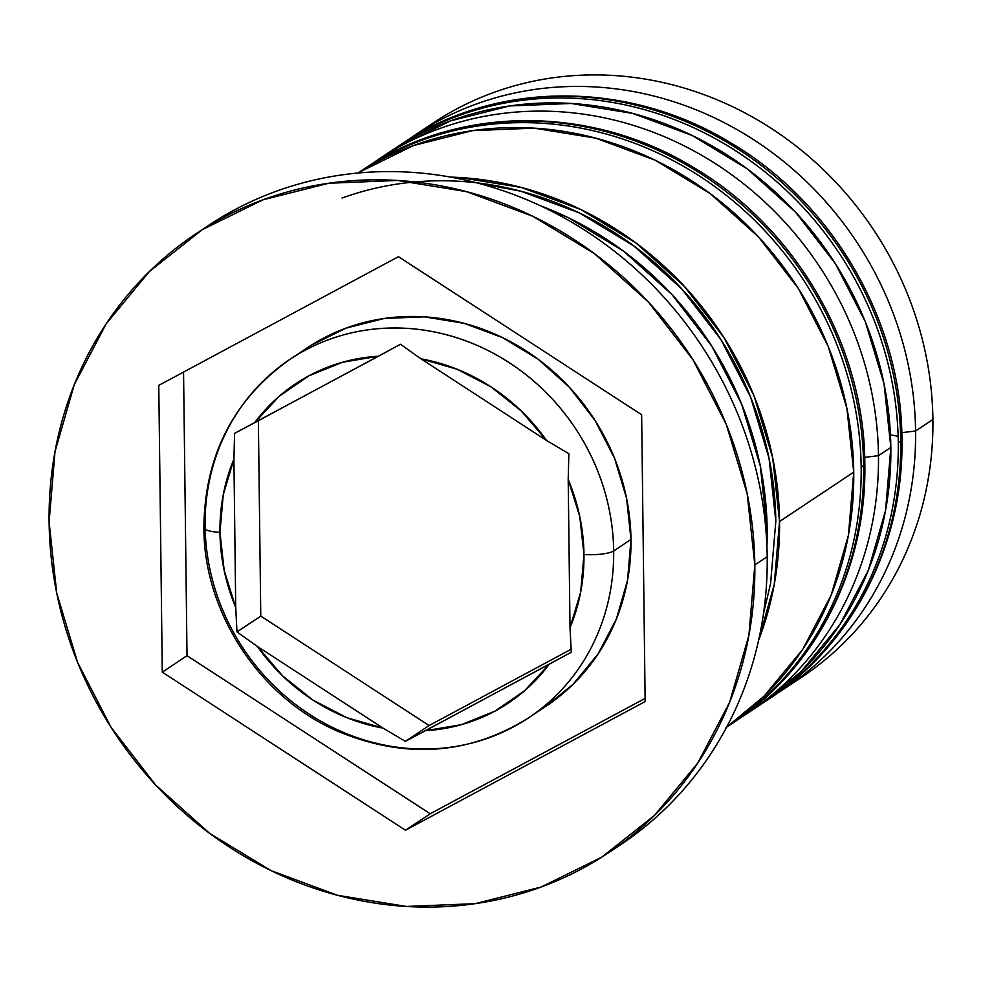 <?xml version="1.0" encoding="UTF-8"?>
<svg xmlns="http://www.w3.org/2000/svg" width="982" height="982" viewBox="0 0 982 982"><rect width="100%" height="100%" fill="white"/><g stroke="black" fill="none" stroke-linecap="round" stroke-linejoin="round"><path stroke-width="1.47" d="M431.479 126.776A332.788 307.894 56.4 0 1 900.74 440.869A23.494 5.119 -0.7 0 0 901.942 439.15A23.494 5.119 179.3 0 1 900.74 440.869A332.788 307.894 -123.6 0 0 727.281 142.451A332.788 307.894 -123.6 0 0 400.681 144.6C495.002 80.303 627.928 79.8 730.682 142.82C833.301 202.992 901.66 321.801 901.942 439.236C904.017 543.451 853.051 644.02 769.36 698.73A332.788 307.894 -123.6 0 0 900.74 440.869L898.272 442.526A332.788 307.894 -123.6 0 0 428.999 128.421M400.681 144.6L398.213 146.244A332.788 307.894 56.4 0 1 724.814 144.096A332.788 307.894 56.4 0 1 898.272 442.526L900.74 440.869A332.788 307.894 56.4 0 1 825.236 649.998M749.156 711.263A332.788 307.894 -123.6 0 0 898.272 442.526A332.788 307.894 56.4 0 1 766.893 700.375L769.36 698.73M890.465 434.989A23.494 5.119 179.3 0 1 898.137 436.499M394.371 151.461A332.788 307.894 56.4 0 1 863.632 465.566A23.494 5.119 -0.7 0 0 864.835 463.835A23.494 5.119 179.3 0 1 863.632 465.566A332.788 307.894 -123.6 0 0 690.174 167.136A332.788 307.894 -123.6 0 0 363.573 169.285C457.894 104.988 590.82 104.485 693.574 167.505C796.193 227.677 864.565 346.486 864.835 463.921C866.91 568.148 815.944 668.705 732.253 723.415A332.788 307.894 -123.6 0 0 863.632 465.566L861.165 467.211A332.788 307.894 -123.6 0 0 391.904 153.106M363.573 169.285L357.988 173.028A332.788 307.894 56.4 0 1 361.106 170.929A332.788 307.894 56.4 0 1 687.707 168.781A332.788 307.894 56.4 0 1 861.165 467.211L863.632 465.566A332.788 307.894 56.4 0 1 788.129 674.695M726.054 727.502A332.788 307.894 -123.6 0 0 861.165 467.211A332.788 307.894 56.4 0 1 729.786 725.06L732.253 723.415M508.737 729.331A215.328 199.223 -123.6 0 0 613.676 550.951L630.984 539.425L613.676 550.951A215.328 199.223 56.4 0 1 528.66 717.793A215.328 199.223 56.4 0 1 317.333 719.192A215.328 199.223 56.4 0 1 205.091 526.094A215.328 199.223 56.4 0 1 290.107 359.24A215.328 199.223 56.4 0 1 501.434 357.853A215.328 199.223 56.4 0 1 613.676 550.951A23.494 5.119 179.3 0 1 583.971 554.535A191.846 177.496 56.4 0 1 570.014 627.719L571.291 652.257L549.282 664.2A191.846 177.496 56.4 0 1 425.427 730.706L405.357 741.361L429.122 725.538L405.357 741.361L383.041 728.116A191.846 177.496 56.4 0 1 257.382 646.438L236.993 631.917L260.77 616.095L236.993 631.917L235.717 607.379L233.912 459.195L234.575 433.369L378.487 356.208L342.509 362.26L308.986 375.775L279.281 396.212L254.645 422.714L400.509 344.265L420.885 358.786L546.544 440.476L521.221 410.93L490.988 386.847L457.072 369.232L420.885 358.786L546.544 440.476L568.86 453.709L568.197 479.535L570.014 627.719L580.669 592.134L583.971 554.535L579.748 516.471L568.197 479.535L570.014 627.719L571.291 652.257L425.427 730.706L461.417 724.655L494.94 711.14L524.646 690.702L549.282 664.2L405.357 741.361L383.041 728.116L257.382 646.438L282.706 675.984L312.939 700.068L346.855 717.682L383.041 728.116L257.382 646.438L236.993 631.917L235.717 607.379A191.846 177.496 56.4 0 1 219.956 532.379L224.178 570.432L235.717 607.379L233.912 459.195L223.245 494.781L219.956 532.379A23.494 5.119 179.3 0 1 203.9 527.813A23.494 5.119 -0.7 0 0 219.956 532.379A191.846 177.496 56.4 0 1 233.912 459.195L234.575 433.369L254.645 422.714A191.846 177.496 56.4 0 1 378.487 356.208L400.509 344.265L420.885 358.786A191.846 177.496 56.4 0 1 546.544 440.476L568.86 453.709L568.197 479.535A191.846 177.496 56.4 0 1 583.971 554.535A23.494 5.119 -0.7 0 0 613.676 550.951A215.328 199.223 -123.6 0 0 310.03 347.702M311.073 345.357L346.155 328.086L384.33 318.45L424.138 316.842L464.032 323.311L502.502 337.599L538.062 359.167L569.339 387.19L595.129 420.578L614.462 458.054L626.565 498.193L630.984 539.425A215.328 199.223 -123.6 0 0 518.754 346.327A215.328 199.223 -123.6 0 0 307.427 347.714L290.107 359.24C233.409 399.564 204.673 455.734 203.888 527.727C203.765 612.044 259.088 697.22 337.452 731.124C405.247 759.43 468.991 754.986 528.66 717.793L545.98 706.279A215.328 199.223 -123.6 0 0 630.984 539.425L627.559 580.19L616.426 618.905L597.989 654.086L572.972 684.393L545.685 706.475M424.285 129.121A332.788 307.894 56.4 0 1 754.667 118.27A332.788 307.894 56.4 0 1 932.9 419.474A332.788 307.894 -123.6 0 0 759.442 121.044A332.788 307.894 -123.6 0 0 432.841 123.204L415.521 134.718A332.788 307.894 56.4 0 1 742.122 132.57A332.788 307.894 56.4 0 1 915.58 431A332.788 307.894 -123.6 0 0 738.047 130.189A332.788 307.894 -123.6 0 0 408.205 139.763M901.795 432.657L915.58 431L932.9 419.474L915.58 431A332.788 307.894 56.4 0 1 784.201 688.861A332.788 307.894 56.4 0 1 776.725 693.66A332.788 307.894 -123.6 0 0 915.58 431L901.795 432.657M747.093 713.546A332.788 307.894 56.4 0 1 739.618 718.345A332.788 307.894 -123.6 0 0 878.473 455.685A332.788 307.894 56.4 0 1 747.093 713.546L759.467 705.309A332.788 307.894 -123.6 0 0 890.846 447.461L878.473 455.685L890.846 447.461A332.788 307.894 -123.6 0 0 717.388 149.031A332.788 307.894 -123.6 0 0 390.787 151.179L378.414 159.403A332.788 307.894 56.4 0 1 705.027 157.255A332.788 307.894 56.4 0 1 878.473 455.685L864.688 457.354L878.473 455.685A332.788 307.894 -123.6 0 0 700.939 154.874A332.788 307.894 -123.6 0 0 371.098 164.448M202.169 229.751A371.945 344.117 56.4 0 1 569.916 221.159A371.945 344.117 56.4 0 1 767.2 556.696A371.945 344.117 -123.6 0 0 573.328 223.16A371.945 344.117 -123.6 0 0 208.307 225.565L195.934 233.79A371.945 344.117 56.4 0 1 560.967 231.384A371.945 344.117 56.4 0 1 754.827 564.932L767.2 556.696L754.827 564.932L747.179 493.7L726.263 424.384L692.899 359.645L648.341 301.965L594.319 253.565L532.895 216.31L466.45 191.625L397.526 180.455L328.774 183.241L262.832 199.874L202.231 229.702L149.313 271.597L106.105 323.937L74.264 384.711L55.017 451.585L49.1 521.982A371.945 344.117 56.4 0 1 195.934 233.79M726.668 727.073A332.788 307.894 -123.6 0 0 853.739 472.146L779.524 521.516L772.687 457.784L753.98 395.771L724.115 337.845L684.245 286.241L635.906 242.935L580.963 209.596L521.503 187.513L459.834 177.521L450.431 177.091A332.788 307.894 56.4 0 1 779.524 521.516L853.739 472.146A332.788 307.894 -123.6 0 0 682.662 175.14A332.788 307.894 -123.6 0 0 358.037 173.016M766.942 546.63A332.788 307.894 -123.6 0 0 767.163 529.752L765.96 530.55L767.163 529.752A332.788 307.894 -123.6 0 0 540.039 205.594M342.092 198.033A328.872 304.273 56.4 0 1 775.817 521.295L769.053 458.312L750.567 397.023L721.046 339.772L681.655 288.782L633.881 245.991L579.589 213.045L520.828 191.22L476.638 182.824M49.1 521.982L56.747 593.214L77.652 662.531L111.027 727.269L155.586 784.949L209.608 833.35L271.02 870.604L337.477 895.289L406.401 906.447L475.153 903.661L541.094 887.041L601.696 857.2L654.613 815.318L697.821 762.977L729.663 702.204L748.91 635.329L754.827 564.932A371.945 344.117 56.4 0 1 607.993 853.125A371.945 344.117 56.4 0 1 242.959 855.518A371.945 344.117 56.4 0 1 49.1 521.982M641.639 414.748L645.149 701.541L405.468 830.244L162.288 672.154L158.777 385.374L398.459 256.67L641.639 414.748L645.149 701.541L405.468 830.244L430.202 813.783L645.113 698.386L430.202 813.783L405.468 830.244L162.288 672.154L187.022 655.706L430.202 813.783L187.022 655.706L162.288 672.154L158.777 385.374L398.459 256.67L641.639 414.748M607.993 853.125L620.354 844.888A371.945 344.117 -123.6 0 0 767.2 556.696A371.945 344.117 56.4 0 1 614.167 848.914M766.942 546.655L767.163 529.752L760.313 466.02L741.606 403.995L711.741 346.069L671.884 294.465L623.545 251.159L568.59 217.832L539.99 205.569M779.524 521.516L774.233 584.511L758.607 640.289A332.788 307.894 56.4 0 0 779.524 521.516M763.444 613.91L770.588 583.553L775.817 521.295M359.314 172.206L413.532 145.52L472.538 130.643L534.048 128.151L595.718 138.143L655.178 160.226L710.121 193.552L758.46 236.858L798.329 288.463L828.194 346.388L846.901 408.414L853.739 472.146L848.448 535.141L831.226 594.969L802.736 649.347L764.07 696.177L726.668 727.085M759.012 705.616L801.177 671.492L839.843 624.662L868.333 570.284L885.555 510.456L890.846 447.461L884.009 383.729L865.289 321.703L835.437 263.777L795.567 212.173L747.228 168.867L692.285 135.541L632.825 113.446L571.156 103.466L509.646 105.958L450.64 120.835L396.421 147.521M784.201 688.861L801.521 677.334A332.788 307.894 -123.6 0 0 932.9 419.474A332.788 307.894 56.4 0 1 792.756 682.932M183.56 372.068L187.022 655.706L183.56 372.068M429.122 725.538L570.996 649.36L429.122 725.538L260.77 616.095L429.122 725.538M258.376 420.713L260.77 616.095L258.376 420.713M203.9 527.813A23.494 5.119 179.3 0 1 205.091 526.094M763.186 702.805L766.893 700.375M726.643 727.122L729.786 725.06"/></g></svg>
